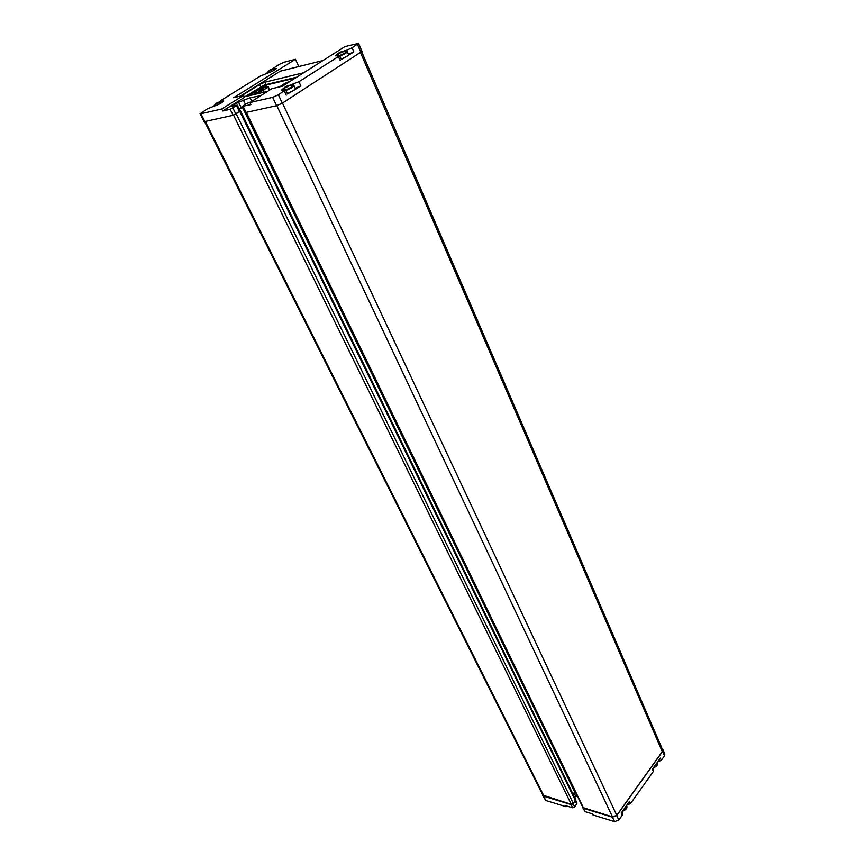 <?xml version="1.0" encoding="UTF-8"?>
<svg xmlns="http://www.w3.org/2000/svg" width="865" height="865" viewBox="0 0 865 865"><rect width="100%" height="100%" fill="white"/><g stroke="black" fill="none" stroke-linecap="round" stroke-linejoin="round"><path stroke-width="1.3" d="M295.279 78.088L265.923 85.159L249.012 95.745M662.568 749.696L662.276 751.62L616.777 815.317L612.496 816.906L582.967 807.596L245.909 112.461M575.539 792.264L574.955 792.481L242.676 107.692M572.727 793.616L574.955 792.481M240.124 110.936L235.561 114.277M575.668 799.638L573.387 803.585L571.311 804.364L542.863 795.13L204.551 121.587M266.647 86.705L265.923 85.159M279.622 86.868L284.844 83.397L290.705 80.986M284.034 85.213L287.288 83.148M254.678 93.29L254.515 93.117C253.867 91.701 268.291 85.062 268.291 86.781L262.982 90.533L254.678 93.29L255.164 94.307M267.923 87.43L269.285 90.328M262.982 90.533L263.814 92.274M259.111 92.252L259.597 93.258M259.695 90.349L263.944 88.771L259.695 90.349M240.2 111.12L233.15 115.283L204.843 121.543L200.94 113.758L221.732 109.001L222.716 110.99L230.209 109.293L237.302 105.152L230.587 106.568L238.589 102.286L250.039 97.767L260.679 95.766M239.291 109.239L243.195 107.465M362.003 51.403L282.293 103.173L276.595 105.692L246.071 112.428L242.654 106.363L247.012 103.389L250.958 101.897M242.643 106.341L250.904 104.6L249.92 102.557L272.659 97.356L278.379 94.826L285.58 89.841L281.536 90.068L284.347 87.743M303.756 72.714L264.95 82.164L259.684 84.5L241.411 95.896M244.233 96.869L267.631 91.376M323.023 60.507L280.303 71.168L240.167 96.199M298.771 66.562L295.441 59.285L233.582 97.745L243.519 95.399L244.471 97.377L222.716 110.99M285.093 87.798L289.829 85.451L286.51 86.23L284.466 87.538L285.093 87.798L289.851 85.408L286.51 86.23L285.018 87.7M268.572 71.233L272.94 69.189L269.966 69.946L268.626 71.319L272.94 69.189L269.966 69.946L268.604 71.2M338.875 53.598L343.416 51.349L340.064 52.203L338.161 53.414L338.875 53.598L343.427 51.316L340.064 52.203L338.81 53.489M215.688 104.081L220.175 101.865L217.245 102.557L215.688 104.081L220.207 101.811L217.245 102.557L215.655 103.973M347.06 51.305L346.595 50.246L343.492 51.143M338.074 53.608L335.328 55.803L339.577 55.457L338.453 56.517L298.922 81.721L289.905 85.159M341.178 59.101L347.07 56.214L341.351 59.48M204.843 121.543L203.989 121.489L200.107 113.769L207.265 108.914L213.763 106.287C218.867 104.579 222.175 102.805 223.711 100.989L220.294 101.205L221.613 100.037L260.462 76.001L266.831 73.417C271.751 71.741 274.919 70.076 276.324 68.411L272.713 68.735L279.19 64.41L284.282 62.15L295.441 59.285M287.321 93.582L293.57 90.522L287.494 93.95M346.595 50.246L352.077 47.824L358.543 43.38L345.005 46.569L282.498 86.186L271.87 88.695L249.92 102.557M200.085 113.726L200.94 113.758M243.519 95.399L221.732 109.001M348.552 54.257L353.839 51.878L347.07 56.214L348.703 54.581M295.268 88.338L300.825 85.873L293.57 90.522L295.408 88.663M280.303 71.168L287.904 69.276M217.839 102.351L218.207 103.086L217.807 102.351M285.32 87.722L285.061 87.181M288.737 86.046L288.478 85.494M288.802 86.013L288.542 85.451M582.837 807.326L583.464 808.343L612.463 817.187L614.561 821.62L593.012 815.003L592.482 813.9L585.054 811.63L582.913 807.932M575.776 792.751L572.89 793.951M574.479 797.195L577.344 796.005M577.041 803.055L574.728 807.045L572.662 807.824L565.429 805.607L565.97 806.688L545.783 800.482L542.647 795.465M542.485 794.373L543.642 796.2L571.062 804.569L572.944 804.018M653.68 769.45L653.389 771.439L652.415 769.234L660.373 758.064L661.325 760.27L657.638 761.914M622.508 813.057L622.205 815.284L621.167 813.068L629.547 801.314L630.574 803.52L626.779 805.196M565.97 806.688L566.521 805.942M653.389 771.439L630.574 803.52M622.205 815.284L618.832 820.031L614.561 821.62M664.763 753.934L664.482 755.848L661.325 760.27M612.463 817.187L616.745 815.587L662.568 751.436L664.482 755.848M662.201 748.83L662.925 749.663L662.568 751.436M244.957 96.696L264.485 84.965L296.673 77.201M616.777 815.317L282.466 103.065M662.276 751.62L360.564 52.722M612.496 816.906L276.8 105.649M583.561 808.094L246.33 112.374M575.495 800.752L239.865 111.596M573.387 803.585L236.253 113.877M571.311 804.364L233.561 115.175M543.934 796.016L205.308 121.435M265.231 84.792L264.485 84.965M233.15 115.283L230.209 109.293M235.886 114.083L232.945 108.082M239.551 111.758L236.632 105.768M241.476 108.222L238.589 102.286M245.476 104.362L243.433 100.145M251.78 101.378L250.039 97.767M258.819 96.934L258.3 95.842M246.071 112.428L243.13 106.363M276.595 105.692L272.659 97.356M260.787 86.803L259.684 84.5M266.096 84.575L264.95 82.164M345.513 51.284L345.211 50.602M275.189 69.059L274.886 68.422M292.229 85.246L291.905 84.543M222.705 101.605L222.381 100.946M282.293 103.173L278.379 94.826M360.954 52.473L357.461 44.385M353.839 51.878L352.077 47.824M340.248 60.593L338.453 56.517M300.825 85.873L298.922 81.721M286.25 95.215L284.304 91.041M221.44 101.789L221.17 101.237M293.83 85.419L293.267 84.219M223.397 101.529L220.456 102.308M215.58 104.622L213.093 106.438M285.915 90.566L292.175 87.516L294.035 85.678M285.655 90.014L291.764 87.041C294.23 85.343 294.143 84.802 291.494 85.43L290.078 85.895M284.801 88.349L282.185 90.274M275.989 68.951L273.21 69.676M268.42 71.914L266.031 73.612M339.891 56.16L345.784 53.273L347.427 51.662M339.653 55.62L345.394 52.819C347.568 51.327 347.492 50.851 345.167 51.37L343.664 51.846M338.475 54.214L335.977 55.998M217.115 103.443L216.812 102.838M217.093 103.454L216.801 102.859M340.669 51.976L341.015 52.765L340.713 51.976M339.945 53.111L339.664 52.473L339.934 53.111M270.886 70.433L270.561 69.73M270.853 70.454L270.518 69.741M269.837 70.768L269.566 70.206L269.826 70.779M287.558 86.857L287.169 86.003M287.526 86.868L287.126 86.013M286.401 87.214L286.077 86.532L286.38 87.214M583.464 808.343L585.054 811.63M574.284 793.313L575.863 796.568M575.322 800.979L576.869 804.158M573.16 803.834L574.728 807.045M571.062 804.569L572.662 807.824M543.642 796.2L545.783 800.482M616.745 815.587L618.832 820.031M626.736 807.51L622.422 811.316C626.163 809.802 627.579 807.932 626.692 805.737L626.692 805.737C627.147 808.159 625.763 809.964 622.541 811.143M657.541 762.281L657.638 762.508C658.027 764.736 656.697 766.401 653.637 767.515M657.66 764.13L653.508 767.698C656.686 766.649 658.07 764.92 657.638 762.508L657.476 762.13M575.701 799.725L240.524 110.98M662.633 749.847L361.721 51.911M254.548 93.204L255.089 94.317M268.291 86.781L269.815 89.992M240.221 111.142L237.302 105.152M362.024 51.446L358.543 43.38M220.618 101.875L220.315 101.248M287.526 94.015L285.58 89.841M341.372 59.534L339.577 55.457M222.089 101.756L220.272 101.94M215.428 104.308L214.39 105.346M295.452 88.738L293.538 85.278M291.494 85.43L289.937 85.592M284.682 88.111L283.839 88.922M274.875 69.135L273.026 69.287M268.258 71.568L267.177 72.671M348.736 54.646L346.962 51.262M345.167 51.37L343.513 51.511M338.356 53.933L337.404 54.852M575.712 800.33L577.085 803.131M662.925 749.663L664.828 754.075M621.978 811.932L622.584 813.23M653.14 768.217L653.745 769.601"/></g></svg>
